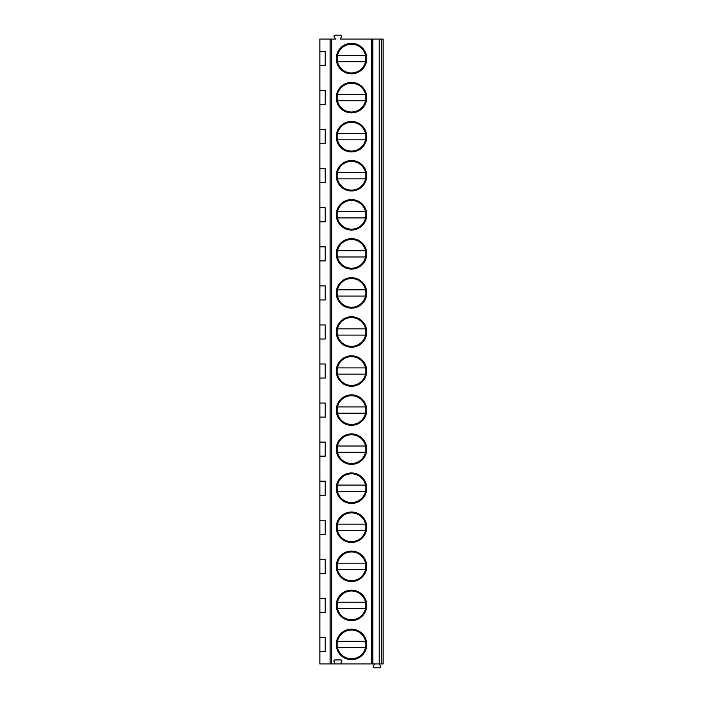 <?xml version="1.0" encoding="UTF-8"?>
<svg xmlns="http://www.w3.org/2000/svg" width="703" height="703" viewBox="0 0 703 703"><rect width="100%" height="100%" fill="white"/><g stroke="black" fill="none" stroke-linecap="round" stroke-linejoin="round"><path stroke-width="1.05" d="M381.571 39.052L381.571 663.948L383.135 663.948L383.135 39.052L340.217 39.052L341.588 36.67A1.019 1.019 0 0 0 340.709 35.15L335.032 35.15A1.019 1.019 0 0 0 334.153 36.67L335.524 39.052L319.865 39.052L319.865 168.72L325.217 168.72L325.217 182.78L319.865 182.78L319.865 168.72M381.571 663.948L342.053 663.948A1.019 1.019 0 0 1 341.175 662.419L341.737 661.444A1.019 1.019 0 0 0 340.858 659.924L334.883 659.924A1.019 1.019 0 0 0 334.004 661.444L334.566 662.419A1.019 1.019 0 0 1 333.688 663.948L319.865 663.948L319.865 637.384L325.217 637.384L325.217 651.444L319.865 651.444M366.729 644.414A15.229 15.229 0 0 1 351.5 659.651A15.229 15.229 0 0 1 336.271 644.414A15.229 15.229 0 0 1 351.5 629.185A15.229 15.229 0 0 1 366.729 644.414M366.729 605.362A15.229 15.229 0 0 1 351.5 620.591A15.229 15.229 0 0 1 336.271 605.362A15.229 15.229 0 0 1 351.5 590.133A15.229 15.229 0 0 1 366.729 605.362M366.729 566.302A15.229 15.229 0 0 1 351.5 581.539A15.229 15.229 0 0 1 336.271 566.302A15.229 15.229 0 0 1 351.5 551.073A15.229 15.229 0 0 1 366.729 566.302M366.729 527.25A15.229 15.229 0 0 1 351.5 542.479A15.229 15.229 0 0 1 336.271 527.25A15.229 15.229 0 0 1 351.5 512.021A15.229 15.229 0 0 1 366.729 527.25M366.729 488.198A15.229 15.229 0 0 1 351.5 503.427A15.229 15.229 0 0 1 336.271 488.198A15.229 15.229 0 0 1 351.5 472.961A15.229 15.229 0 0 1 366.729 488.198M366.729 449.138A15.229 15.229 0 0 1 351.5 464.367A15.229 15.229 0 0 1 336.271 449.138A15.229 15.229 0 0 1 351.5 433.909A15.229 15.229 0 0 1 366.729 449.138M366.729 410.086A15.229 15.229 0 0 1 351.5 425.315A15.229 15.229 0 0 1 336.271 410.086A15.229 15.229 0 0 1 351.5 394.849A15.229 15.229 0 0 1 366.729 410.086M366.729 371.026A15.229 15.229 0 0 1 351.5 386.263A15.229 15.229 0 0 1 336.271 371.026A15.229 15.229 0 0 1 351.5 355.797A15.229 15.229 0 0 1 366.729 371.026M366.729 331.974A15.229 15.229 0 0 1 351.5 347.203A15.229 15.229 0 0 1 336.271 331.974A15.229 15.229 0 0 1 351.5 316.737A15.229 15.229 0 0 1 366.729 331.974M366.729 292.914A15.229 15.229 0 0 1 351.5 308.151A15.229 15.229 0 0 1 336.271 292.914A15.229 15.229 0 0 1 351.5 277.685A15.229 15.229 0 0 1 366.729 292.914M366.729 253.862A15.229 15.229 0 0 1 351.5 269.091A15.229 15.229 0 0 1 336.271 253.862A15.229 15.229 0 0 1 351.5 238.633A15.229 15.229 0 0 1 366.729 253.862M366.729 214.802A15.229 15.229 0 0 1 351.5 230.039A15.229 15.229 0 0 1 336.271 214.802A15.229 15.229 0 0 1 351.5 199.573A15.229 15.229 0 0 1 366.729 214.802M366.729 175.75A15.229 15.229 0 0 1 351.5 190.979A15.229 15.229 0 0 1 336.271 175.75A15.229 15.229 0 0 1 351.5 160.521A15.229 15.229 0 0 1 366.729 175.75M366.729 136.698A15.229 15.229 0 0 1 351.5 151.927A15.229 15.229 0 0 1 336.271 136.698A15.229 15.229 0 0 1 351.5 121.461A15.229 15.229 0 0 1 366.729 136.698M366.729 97.638A15.229 15.229 0 0 1 351.5 112.867A15.229 15.229 0 0 1 336.271 97.638A15.229 15.229 0 0 1 351.5 82.409A15.229 15.229 0 0 1 366.729 97.638M366.729 58.586A15.229 15.229 0 0 1 351.5 73.815A15.229 15.229 0 0 1 336.271 58.586A15.229 15.229 0 0 1 351.5 43.349A15.229 15.229 0 0 1 366.729 58.586M342.053 663.948L333.688 663.948M379.233 39.052L379.233 663.948M383.135 630.16L383.135 658.676M383.135 591.109L383.135 619.615M383.135 552.048L383.135 580.564M383.135 512.997L383.135 541.503M383.135 473.936L383.135 502.452M383.135 434.885L383.135 463.391M383.135 395.824L383.135 424.34M383.135 356.773L383.135 385.279M383.135 317.721L383.135 346.228M383.135 278.66L383.135 307.176M383.135 239.609L383.135 268.115M383.135 200.548L383.135 229.064M383.135 161.497L383.135 190.003M383.135 122.436L383.135 150.952M383.135 83.385L383.135 111.891M383.135 44.324L383.135 72.84M319.865 182.78L319.865 207.772L325.217 207.772L325.217 221.832L319.865 221.832L319.865 207.772M319.865 221.832L319.865 246.832L325.217 246.832L325.217 260.892L319.865 260.892L319.865 246.832M319.865 260.892L319.865 285.884L325.217 285.884L325.217 299.944L319.865 299.944L319.865 285.884M319.865 299.944L319.865 324.944L325.217 324.944L325.217 339.004L319.865 339.004L319.865 324.944M319.865 339.004L319.865 363.996L325.217 363.996L325.217 378.056L319.865 378.056L319.865 363.996M319.865 378.056L319.865 403.056L325.217 403.056L325.217 417.116L319.865 417.116L319.865 403.056M319.865 417.116L319.865 442.108L325.217 442.108L325.217 456.168L319.865 456.168L319.865 442.108M319.865 456.168L319.865 481.168L325.217 481.168L325.217 495.228L319.865 495.228L319.865 481.168M319.865 495.228L319.865 520.22L325.217 520.22L325.217 534.28L319.865 534.28L319.865 520.22M319.865 534.28L319.865 559.272L325.217 559.272L325.217 573.332L319.865 573.332L319.865 559.272M319.865 573.332L319.865 598.332L325.217 598.332L325.217 612.392L319.865 612.392L319.865 598.332M319.865 612.392L319.865 637.384M319.865 51.556L325.217 51.556L325.217 65.616L319.865 65.616M319.865 129.668L325.217 129.668L325.217 143.728L319.865 143.728M319.865 90.608L325.217 90.608L325.217 104.668L319.865 104.668M379.269 663.948L380.648 666.33A1.019 1.019 0 0 1 379.761 667.85L374.084 667.85A1.019 1.019 0 0 1 373.205 666.33L374.585 663.948M365.876 644.414A14.376 14.376 0 0 0 351.5 630.046A14.376 14.376 0 0 0 337.124 644.414A14.376 14.376 0 0 0 351.5 658.79A14.376 14.376 0 0 0 365.876 644.414M365.525 641.294L337.475 641.294M337.475 647.542L365.525 647.542M365.876 605.362A14.376 14.376 0 0 0 351.5 590.986A14.376 14.376 0 0 0 337.124 605.362A14.376 14.376 0 0 0 351.5 619.73A14.376 14.376 0 0 0 365.876 605.362M337.475 608.482L365.525 608.482M365.525 602.234L337.475 602.234M365.876 566.302A14.376 14.376 0 0 0 351.5 551.934A14.376 14.376 0 0 0 337.124 566.302A14.376 14.376 0 0 0 351.5 580.678A14.376 14.376 0 0 0 365.876 566.302M337.475 569.43L365.525 569.43M365.525 563.182L337.475 563.182M365.876 527.25A14.376 14.376 0 0 0 351.5 512.874A14.376 14.376 0 0 0 337.124 527.25A14.376 14.376 0 0 0 351.5 541.626A14.376 14.376 0 0 0 365.876 527.25M337.475 530.378L365.525 530.378M365.525 524.122L337.475 524.122M365.876 488.198A14.376 14.376 0 0 0 351.5 473.822A14.376 14.376 0 0 0 337.124 488.198A14.376 14.376 0 0 0 351.5 502.566A14.376 14.376 0 0 0 365.876 488.198M337.475 491.318L365.525 491.318M365.525 485.07L337.475 485.07M365.876 449.138A14.376 14.376 0 0 0 351.5 434.77A14.376 14.376 0 0 0 337.124 449.138A14.376 14.376 0 0 0 351.5 463.514A14.376 14.376 0 0 0 365.876 449.138M337.475 452.266L365.525 452.266M365.525 446.018L337.475 446.018M365.876 410.086A14.376 14.376 0 0 0 351.5 395.71A14.376 14.376 0 0 0 337.124 410.086A14.376 14.376 0 0 0 351.5 424.454A14.376 14.376 0 0 0 365.876 410.086M337.475 413.206L365.525 413.206M365.525 406.958L337.475 406.958M365.876 371.026A14.376 14.376 0 0 0 351.5 356.658A14.376 14.376 0 0 0 337.124 371.026A14.376 14.376 0 0 0 351.5 385.402A14.376 14.376 0 0 0 365.876 371.026M337.475 374.154L365.525 374.154M365.525 367.906L337.475 367.906M365.876 331.974A14.376 14.376 0 0 0 351.5 317.598A14.376 14.376 0 0 0 337.124 331.974A14.376 14.376 0 0 0 351.5 346.342A14.376 14.376 0 0 0 365.876 331.974M337.475 335.094L365.525 335.094M365.525 328.846L337.475 328.846M365.876 292.914A14.376 14.376 0 0 0 351.5 278.546A14.376 14.376 0 0 0 337.124 292.914A14.376 14.376 0 0 0 351.5 307.29A14.376 14.376 0 0 0 365.876 292.914M337.475 296.042L365.525 296.042M365.525 289.794L337.475 289.794M365.876 253.862A14.376 14.376 0 0 0 351.5 239.486A14.376 14.376 0 0 0 337.124 253.862A14.376 14.376 0 0 0 351.5 268.23A14.376 14.376 0 0 0 365.876 253.862M337.475 256.982L365.525 256.982M365.525 250.734L337.475 250.734M365.876 214.802A14.376 14.376 0 0 0 351.5 200.434A14.376 14.376 0 0 0 337.124 214.802A14.376 14.376 0 0 0 351.5 229.178A14.376 14.376 0 0 0 365.876 214.802M337.475 217.93L365.525 217.93M365.525 211.682L337.475 211.682M365.876 175.75A14.376 14.376 0 0 0 351.5 161.374A14.376 14.376 0 0 0 337.124 175.75A14.376 14.376 0 0 0 351.5 190.126A14.376 14.376 0 0 0 365.876 175.75M337.475 178.878L365.525 178.878M365.525 172.622L337.475 172.622M365.876 136.698A14.376 14.376 0 0 0 351.5 122.322A14.376 14.376 0 0 0 337.124 136.698A14.376 14.376 0 0 0 351.5 151.066A14.376 14.376 0 0 0 365.876 136.698M337.475 139.818L365.525 139.818M365.525 133.57L337.475 133.57M365.876 97.638A14.376 14.376 0 0 0 351.5 83.27A14.376 14.376 0 0 0 337.124 97.638A14.376 14.376 0 0 0 351.5 112.014A14.376 14.376 0 0 0 365.876 97.638M337.475 100.766L365.525 100.766M365.525 94.518L337.475 94.518M365.876 58.586A14.376 14.376 0 0 0 351.5 44.21A14.376 14.376 0 0 0 337.124 58.586A14.376 14.376 0 0 0 351.5 72.954A14.376 14.376 0 0 0 365.876 58.586M337.475 61.706L365.525 61.706M365.525 55.458L337.475 55.458M331.605 39.052L331.605 663.948M371.316 39.052L371.316 663.948M372.845 39.052L372.845 663.948M330.102 39.052L330.102 663.948"/></g></svg>

